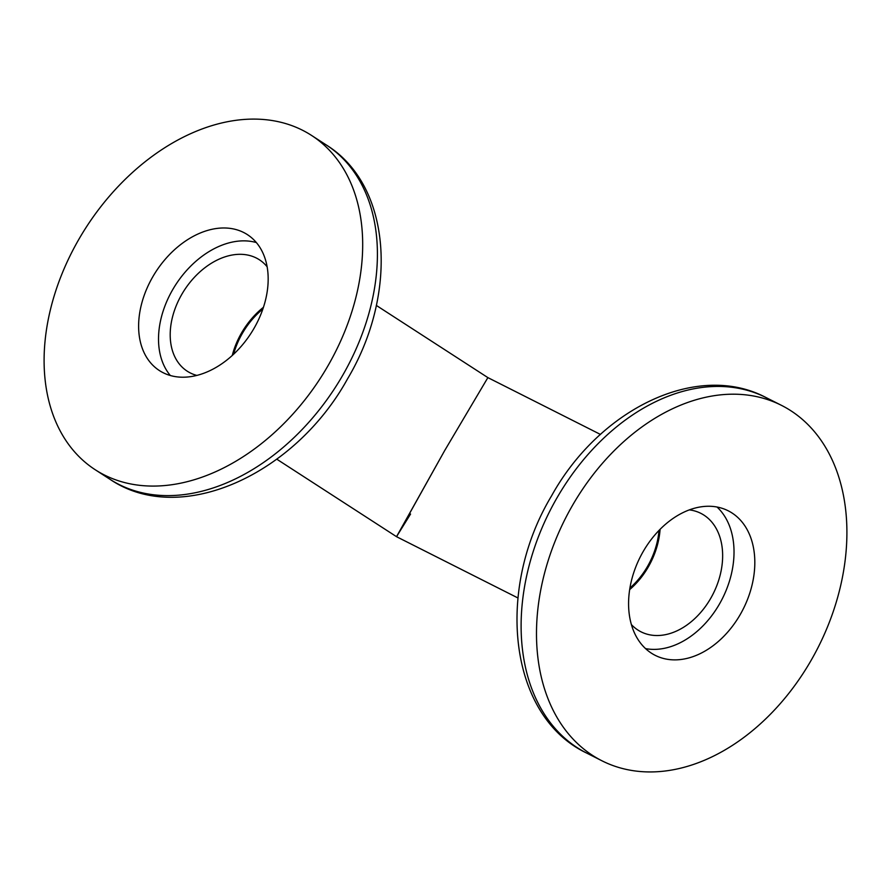 <?xml version="1.0" encoding="UTF-8"?>
<svg xmlns="http://www.w3.org/2000/svg" width="891" height="891" viewBox="0 0 891 891"><rect width="100%" height="100%" fill="white"/><g stroke="black" fill="none" stroke-linecap="round" stroke-linejoin="round"><path stroke-width="1.34" d="M572.278 505.776A199.105 141.847 -63.2 0 1 781.396 405.316A199.105 141.847 -63.2 0 1 811.122 660.354A199.105 141.847 -63.2 0 1 601.993 760.814A199.105 141.847 -63.2 0 1 572.278 505.776M740.265 614.5A80.97 57.681 -63.2 0 1 655.219 655.353A80.97 57.681 -63.2 0 1 643.135 551.629A80.97 57.681 -63.2 0 1 728.17 510.777A80.97 57.681 -63.2 0 1 740.265 614.5M717.032 507.024A80.97 57.681 -63.2 0 1 719.471 604.009A80.97 57.681 -63.2 0 1 645.574 648.615M689.322 509.886A66.368 47.279 -63.2 0 1 700.805 513.327A66.368 47.279 -63.2 0 1 710.717 598.34A66.368 47.279 -63.2 0 1 641.008 631.819A66.368 47.279 -63.2 0 1 631.418 624.624M660.097 529.299A66.368 47.279 -63.2 0 1 648.347 566.865A66.368 47.279 -63.2 0 1 629.681 589.586M658.995 530.423A65.043 46.343 -63.2 0 1 647.557 566.353A65.043 46.343 -63.2 0 1 629.926 588.038M410.562 514.04L396.651 536.46L444.676 450.579L487.878 377.617L600.467 434.44M517.938 597.961L396.595 536.727L444.676 450.579L487.878 377.617L376.314 305.413M262.89 308.988A65.043 45.508 -57.1 0 0 242.263 333.557A65.043 45.508 -57.1 0 0 233.598 354.239M263.458 307.272A66.368 46.432 -57.1 0 0 241.428 333.134A66.368 46.432 -57.1 0 0 232.261 355.476M256.363 242.564A80.97 56.645 -57.1 0 0 172.576 289.876A80.97 56.645 -57.1 0 0 170.326 375.501M267.144 266.788A66.368 46.432 -57.1 0 0 259.359 259.76A66.368 46.432 -57.1 0 0 181.719 294.498A66.368 46.432 -57.1 0 0 187.233 371.191A66.368 46.432 -57.1 0 0 196.833 375.412M78.664 239.646A199.105 139.308 -57.1 0 0 95.214 469.735A199.105 139.308 -57.1 0 0 328.122 365.533A199.105 139.308 -57.1 0 0 311.572 135.443A199.105 139.308 -57.1 0 0 78.664 239.646M254.113 328.189A80.97 56.645 -57.1 0 0 247.386 234.623A80.97 56.645 -57.1 0 0 152.673 277.001A80.97 56.645 -57.1 0 0 159.4 370.567A80.97 56.645 -57.1 0 0 254.113 328.189M586.668 753.073A199.105 141.847 -63.2 0 1 556.897 498.013A199.105 141.847 -63.2 0 1 765.97 397.531M95.214 469.735L109.938 479.269A199.105 139.308 -57.1 0 0 342.846 375.066A199.105 139.308 -57.1 0 0 326.295 144.977L311.572 135.443M601.993 760.814L586.623 753.051C508.349 715.863 495.218 589.441 551.585 495.819C599.398 409.381 696.896 361 766.026 397.553L781.396 405.316M396.595 536.727L276.789 459.188M326.295 144.977C391.984 185.796 398.232 293.874 347.635 378.697C295.099 474.279 180.661 527.372 109.938 479.269"/></g></svg>

